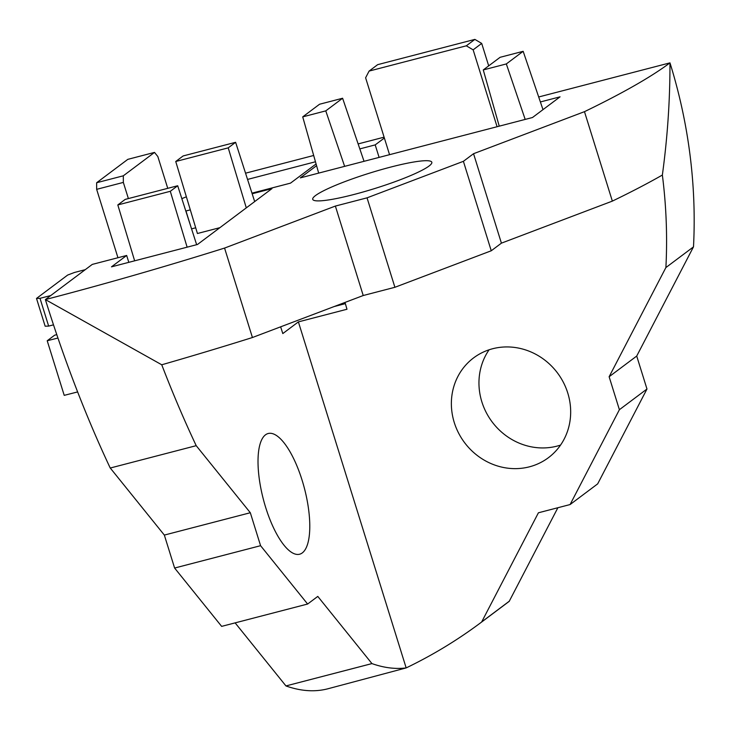 <?xml version="1.0" encoding="UTF-8"?>
<svg xmlns="http://www.w3.org/2000/svg" width="730" height="730" viewBox="0 0 730 730"><rect width="100%" height="100%" fill="white"/><g stroke="black" fill="none" stroke-linecap="round" stroke-linejoin="round"><path stroke-width="1.09" d="M540.383 101.954L560.056 96.835L532.48 117.521L300.331 177.874L316.583 165.683M191.561 228.864L195.704 227.787M219.903 227.66L197.429 233.509L175.738 161.494L183.139 155.946L235.617 142.304L228.225 147.852L175.738 161.494M190.685 226.127L185.968 210.979L190.302 209.857M252.169 193.769L271.943 188.632L197.474 244.486L111.489 266.842L126.664 255.463L92.272 264.406L45.379 299.574L161.75 364.781A519.723 177.162 75.4 0 0 196.206 445.674L110.23 468.03A519.723 177.162 75.4 0 1 45.379 299.574A519.723 67.653 162.7 0 0 224.566 248.072L335.371 206.07L367.044 197.839L463.395 161.321L473.551 153.701L584.474 111.663L612.351 201.115L584.474 111.663M128.808 262.344L126.664 255.463M247.561 179.425L315.47 161.768M334.075 306.573L345.363 303.634M316.09 163.949L290.522 183.13L251.969 193.149M280.639 326.821L282.802 333.573L298.387 321.884L346.978 309.246L345.016 302.43M302.293 552.902A62.369 21.261 75.4 0 0 303.333 484.337A62.369 21.261 75.4 0 0 268.211 433.501A62.369 21.261 75.4 0 0 263.329 499.211A62.369 21.261 75.4 0 0 299.592 554.225A62.369 21.261 75.4 0 0 302.293 552.902M390.477 167.143A62.369 8.121 162.7 0 1 431.822 162.252A62.369 8.121 162.7 0 1 374.691 188.55A62.369 8.121 162.7 0 1 312.723 199.345A62.369 8.121 162.7 0 1 390.477 167.143M529.414 466.826A62.369 58.072 -126.9 0 0 548.449 457.673A62.369 58.072 -126.9 0 0 557.474 372.939A62.369 58.072 -126.9 0 0 473.597 357.892A62.369 58.072 -126.9 0 0 458.549 432.999A62.369 58.072 -126.9 0 0 529.414 466.826M489.082 349.798A62.369 58.072 -126.9 0 0 490.989 420.343A62.369 58.072 -126.9 0 0 556.99 446.13A62.369 58.072 -126.9 0 0 560.549 445.081M371.944 663.579L285.968 685.926L371.944 663.597L317.787 596.41L307.622 604.029L260.583 545.693L174.607 568.04L164.341 535.081L110.266 468.021M260.583 545.693L250.317 512.734L164.341 535.081M307.622 604.029L221.646 626.377L174.607 568.04M298.387 321.884L406.163 667.913L327.843 688.792A519.723 177.162 75.4 0 1 285.968 685.945L235.124 622.873M250.317 512.734L196.206 445.674M693.464 246.886L636.715 356.058L609.13 376.744L665.897 267.536A519.723 483.899 -126.9 0 0 662.365 175.045A519.723 67.653 162.7 0 1 612.351 201.115L501.41 243.154L473.551 153.701M224.566 248.072L252.425 337.525L363.23 295.522L394.903 287.291L491.253 250.773L463.395 161.321M491.253 250.773L501.41 243.154M394.903 287.291L367.044 197.839M363.23 295.522L335.371 206.07M509.275 601.219L481.69 621.914L509.275 601.219L557.875 507.733M636.715 356.058L646.981 389.017L597.669 483.871L570.084 504.558L538.411 512.788L481.69 621.914M646.981 389.017L619.396 409.703L570.084 504.558M609.13 376.744L619.396 409.703M665.915 267.545L693.5 246.859A519.723 483.899 -126.9 0 0 669.967 62.862L538.685 96.98M252.425 337.525A519.723 67.653 162.7 0 1 161.75 364.781M371.944 663.597A519.723 177.162 75.4 0 0 406.163 667.913A519.723 483.899 -126.9 0 0 481.353 622.243L508.938 601.557A519.723 483.899 -126.9 0 0 509.33 601.255M384.108 137.167L358.129 143.919M313.681 155.481L245.554 173.183M584.484 111.663A519.723 67.653 162.7 0 0 669.967 62.862C670.049 99.882 667.512 137.276 662.365 175.045M181.843 198.651L186.369 196.79M379.098 157.397L375.202 144.887L384.372 138.016M359.826 148.893L375.202 144.887M497.084 126.728L473.14 49.841L481.7 43.417L474.865 39.393L377.656 64.66L369.097 71.084L365.611 77.791L389.555 154.678M473.14 49.841L466.306 45.817L474.865 39.393M466.306 45.817L369.097 71.084M488.689 65.864L481.7 43.417M167.745 188.331L157.835 156.539L154.514 152.406L127.823 159.35L96.643 182.737L96.652 189.344L117.95 257.726M154.514 152.406L123.324 175.802L96.643 182.737M123.324 175.802L123.343 182.409L96.652 189.344M123.343 182.409L128.38 198.569M50.762 295.541L40.004 298.333L36.5 298.433L67.689 275.046L74.496 272.463L85.255 269.662M53.5 324.841L48.654 326.1L40.004 298.333M48.654 326.1L45.15 326.201L36.5 298.433M542.992 109.637L523.164 51.31L500.105 57.305L483.269 69.934L499.238 126.162M525.189 119.419L506.328 63.939L523.164 51.31M506.328 63.939L483.269 69.934M196.653 244.705L177.691 185.749L125.213 199.39L117.813 204.938L134.649 260.82M177.691 185.749L170.3 191.296L117.813 204.938M170.3 191.296L187.126 247.178M57.935 338.017L47.213 340.755L54.613 335.207L56.785 334.632M77.626 391.928L64.222 395.359L47.213 340.755M364.042 161.312L342.607 98.249L319.548 104.244L302.713 116.873L318.682 173.101M344.633 166.358L325.772 110.878L342.607 98.249M325.772 110.878L302.713 116.873M228.225 147.852L246.293 207.868M254.679 201.58L235.617 142.304"/></g></svg>
